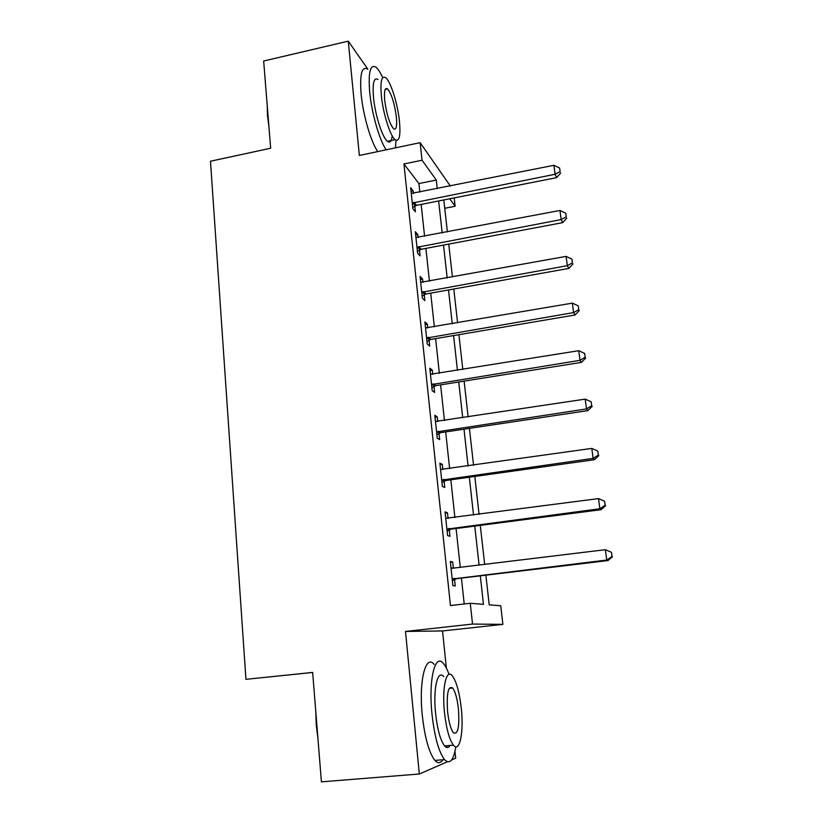 <?xml version="1.0" encoding="UTF-8"?>
<svg xmlns="http://www.w3.org/2000/svg" width="823" height="823" viewBox="0 0 823 823"><rect width="100%" height="100%" fill="white"/><g stroke="black" fill="none" stroke-linecap="round" stroke-linejoin="round"><path stroke-width="1.23" d="M485.879 575.174L489.212 604.833L500.754 605.779L502.874 624.369L472.525 624.06L470.272 603.28L483.461 604.36L480.293 575.843M446.364 668.039L442.527 630.953L502.874 624.369M451.59 759.968L455.685 758.189L454.975 751.348M312.647 672.473L245.943 679.325L210.482 161.226L270.654 148.233L263.658 61.025L348.273 41.15L359.353 155.454L420.131 142.667L450.356 186.039M454.183 197.901L455.14 206.254L449.759 198.775M444.739 208.291L455.14 206.254M245.943 679.325L312.647 672.422L321.412 781.85L419.329 774.001L447.445 761.769M367.809 69.111L348.273 41.15M419.833 192.15L418.907 183.56L403.939 163.962L450.448 605.543L470.272 603.28M464.213 603.969L461.425 578.096M460.273 567.376L456.086 528.52M454.903 517.574L450.839 479.809M449.636 468.647L445.675 431.931M444.451 420.563L440.603 384.876M439.359 373.313L435.624 338.613M434.349 326.865L430.717 293.132M429.431 281.199L425.903 248.412M424.596 236.304L421.16 204.423M413.444 193.426L413.177 190.915L410.667 187.737L412.899 208.764L415.399 211.799L414.792 206.12M418.146 237.528L417.827 234.606L415.337 231.726L417.6 253.103L420.09 255.84L419.473 250.069M422.919 282.382L422.559 279.028L420.08 276.456L422.384 298.193L424.863 300.621L424.236 294.747M424.154 293.955L423.938 291.898M427.775 327.996L427.374 324.2L424.905 321.937L427.25 344.045L429.709 346.154L429.081 340.187M428.999 339.467L428.804 337.615M432.723 374.383L432.27 370.144L429.812 368.2L432.198 390.699L434.647 392.468L433.999 386.399M433.927 385.75L433.752 384.115M437.754 421.582L437.25 416.87L434.811 415.276L437.239 438.155L439.667 439.585L439.009 433.402M442.867 469.604L442.311 464.409L439.894 463.154L442.363 486.444L444.77 487.514L444.101 481.229M448.072 518.48L447.465 512.77L445.068 511.885L447.578 535.588L449.965 536.287L449.286 529.889M453.37 568.22L452.701 561.986L450.325 561.481L452.887 585.606L455.253 585.925L454.563 579.413M442.527 630.953L405.502 631.436L419.329 774.001M405.502 631.436L472.525 624.06M403.939 163.962L422.045 160.218L420.131 142.667M443.803 199.948L447.393 231.952M448.751 244.102L452.444 277.022M453.792 289.007L457.588 322.863M458.905 334.673L462.814 369.506M464.121 381.121L468.143 416.952M469.419 428.372L473.554 465.242M474.809 476.445L479.068 514.385M480.293 525.372L484.675 564.403M437.25 188.662L436.293 180.042L422.045 160.218M479.089 565.082L474.758 526.092M473.534 515.116L469.326 477.217M468.081 466.024L463.987 429.184M462.721 417.786L458.74 381.975M457.454 370.371L453.586 335.568M452.269 323.778L448.514 289.953M447.177 277.979L443.525 245.089M442.177 232.94L438.628 200.977M418.907 183.56L436.293 180.042M411.047 191.347L413.177 190.915M415.687 235.018L417.827 234.606M420.399 279.429L422.559 279.028M425.182 324.581L427.374 324.2M430.059 370.504L432.27 370.144M435.017 417.21L437.25 416.87M440.058 464.728L442.311 464.409M445.192 513.079L447.465 512.77M450.407 562.274L452.701 561.986M414.041 202.263L416.531 205.339L556.605 177.655L555.093 174.27L412.292 203.044M560.124 171.626L559.64 168.046L560.124 171.626L555.093 174.27L553.9 165.31L411.274 193.426M416.531 205.339L412.755 207.386M556.605 177.655L560.72 172.984M559.64 168.046L553.9 165.31M418.753 246.509L421.232 249.287L562.644 222.652L561.163 219.576L416.983 247.291M566.224 216.83L565.73 213.188L566.224 216.83L561.163 219.576L559.938 210.462L415.944 237.508M421.232 249.287L417.415 251.324M562.644 222.652L566.8 218.064M565.73 213.188L559.938 210.462M423.536 291.507L426.005 293.976L568.775 268.421L567.335 265.675L421.757 292.278M572.427 262.815L571.923 259.111L572.427 262.815L567.335 265.675L566.09 256.395L420.707 282.33M426.005 293.976L422.158 296.002M568.775 268.421L572.993 263.926M571.923 259.111L566.09 256.395M428.413 337.265L430.861 339.426L575.02 314.993L573.61 312.586L426.612 338.037M578.744 309.613L578.23 305.837L578.744 309.613L573.61 312.586L572.345 303.131L425.542 327.914M430.861 339.426L426.972 341.442M575.02 314.993L579.289 310.59M578.23 305.837L572.345 303.131M433.371 383.816L435.799 385.648L581.377 362.377L580.009 360.32L431.55 384.578M585.163 357.233L584.649 353.396L585.163 357.233L580.009 360.32L578.723 350.701L430.46 374.28M435.799 385.648L431.88 387.654M581.377 362.377L585.698 358.077M584.649 353.396L578.723 350.701M268.946 126.979L267.485 115.632L267.238 105.591M382.726 77.671C380.339 72.455 378.086 68.978 375.967 67.249C370.237 63.896 368.159 72.249 369.722 92.299C371.698 113.317 379.547 140.435 386.152 149.817M367.665 69.142C361.801 65.83 359.62 74.183 361.132 94.213C363.077 115.199 371.019 142.245 377.747 151.586M392.232 135.846C391.583 141.402 389.968 143.223 387.407 141.299C382.428 137.719 375.154 115.107 373.519 97.546C372.377 83.072 373.879 77.043 378.024 79.461M399.464 121.341C397.776 104.099 390.74 81.498 385.689 77.732C381.635 75.294 380.195 81.312 381.368 95.797C383.045 113.389 390.225 136.052 395.091 139.663C399.289 142.112 400.739 136.001 399.464 121.341M384.722 100.529C386.635 114.418 389.577 123.82 393.569 128.758C396.254 130.332 397.19 126.413 396.377 116.979C394.495 103.235 391.532 93.863 387.51 88.853C384.876 87.279 383.95 91.168 384.722 100.529M395.421 147.873L396.017 140.27M317.925 738.272L316.238 725.022L315.785 711.566M449.039 674.397C447.218 669.284 445.315 665.622 443.319 663.4C435.007 652.896 428.341 679.839 432.024 714.395C434.575 736.873 438.741 751.944 444.523 759.619C449.78 764.752 453.545 760.473 455.829 746.78M434.122 664.336C425.625 653.884 418.66 680.796 422.281 715.29C424.802 737.727 429.02 752.767 434.914 760.421C437.898 763.641 440.542 763.415 442.846 759.763M450.13 745.453C448.535 748.066 446.683 748.22 444.605 745.926C440.439 740.412 437.435 729.579 435.593 713.438C432.939 688.748 437.661 669.027 443.731 676.66M461.25 708.027C459.378 692.04 456.395 681.3 452.28 675.806C446.323 668.142 441.797 687.884 444.492 712.615C446.364 728.787 449.337 739.64 453.422 745.165C459.81 753.271 463.966 731.781 461.25 708.027M447.609 711.761C448.813 722.162 450.737 729.137 453.37 732.696C457.958 735.032 459.635 727.069 458.401 708.809C457.197 698.48 455.273 691.546 452.629 688.007C448.144 685.518 446.467 693.439 447.609 711.761M446.601 747.418L446.858 745.731M438.412 431.18L440.83 432.661L587.848 410.615L586.511 408.908L436.581 431.931M591.706 405.708L591.181 401.799L591.706 405.708L586.511 408.908L585.204 399.124L435.47 421.458M440.83 432.661L436.869 434.657M587.848 410.615L592.221 406.397M591.181 401.799L585.204 399.124M443.535 479.367L445.943 480.488L594.432 459.707L593.136 458.38L441.694 480.107M598.362 455.057L597.827 451.076L598.362 455.057L593.136 458.38L591.799 448.412L440.562 469.449M445.943 480.488L441.941 482.473M594.432 459.707L598.866 455.592M597.827 451.076L591.799 448.412M448.761 528.397L451.138 529.158L601.129 509.684L599.874 508.748L446.889 529.138M605.142 505.291L604.596 501.238L605.142 505.291L599.874 508.748L598.516 498.594L445.747 518.295M451.138 529.158L447.105 531.133M601.129 509.684L605.625 505.682M604.596 501.238L598.516 498.594M454.07 578.312L456.436 578.692L607.96 560.576L606.746 560.031L452.187 579.042M612.045 556.461L611.489 552.326L612.045 556.461L606.746 560.031L605.368 549.702L452.166 568.271M451.014 568.004L451.529 568.148M456.436 578.692L452.362 580.657M450.994 567.777L452.773 568.282M607.96 560.576L612.518 556.687M611.489 552.326L605.368 549.702M412.724 202.777L415.224 205.853M417.426 247.023L419.915 249.801M422.199 292.011L424.678 294.48M427.065 337.769L429.524 339.92M432.003 384.31L434.451 386.131M437.034 431.664L439.461 433.145M442.146 479.84L444.564 480.971M447.362 528.87L449.749 529.631M452.66 578.775L455.026 579.155M423.434 291.527L425.903 293.996M427.765 337.44L430.223 339.59M432.219 384.197L434.667 386.018M385.236 89.368L387.51 88.853M387.407 141.299L395.091 139.663M449.224 688.337L452.629 688.007M444.605 745.926L453.422 745.165M444.523 759.619L434.914 760.421"/></g></svg>
